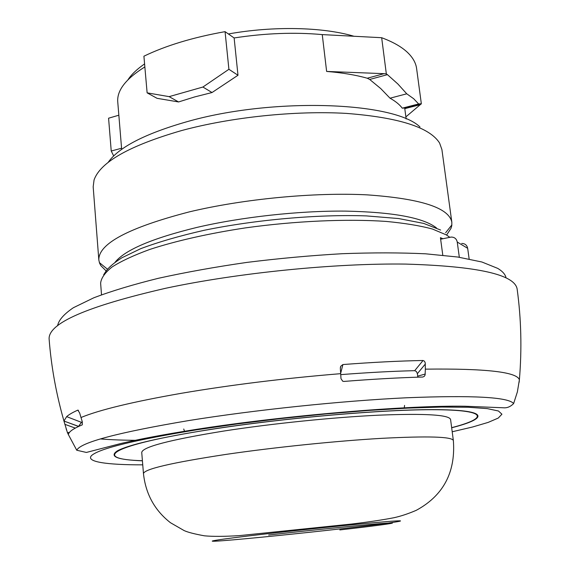 <?xml version="1.0" encoding="UTF-8"?>
<svg xmlns="http://www.w3.org/2000/svg" width="570" height="570" viewBox="0 0 570 570"><rect width="100%" height="100%" fill="white"/><g stroke="black" fill="none" stroke-linecap="round" stroke-linejoin="round"><path stroke-width="0.85" d="M404.707 108.058L421.316 103.783L405.868 116.886M367.251 78.225L384.08 73.665L326.631 71.435C342.178 72.711 355.716 74.969 367.251 78.225L369.688 79.458L387.443 74.656L397.91 84.025L406.752 93.808L413.67 98.717L418.629 103.961L421.337 103.74L416.613 68.578C415.872 62.921 412.844 57.542 407.514 52.44C401.615 46.847 392.994 41.938 381.665 37.713L386.332 73.893L387.443 74.656M384.08 73.665L386.332 73.893M326.631 71.435L322.257 34.599L381.665 37.713M113.694 155.931L111.228 151.029L108.578 118.211L118.845 115.211M169.126 96.636L178.574 101.952L194.619 96.943L212.019 92.54L202.906 87.032L169.126 96.636L147.124 92.853L143.911 56.202C165.963 45.55 193.016 37.371 225.065 31.656L234.128 37.962C265.05 33.195 294.426 32.07 322.257 34.599M202.906 87.032L228.905 69.291L225.065 31.656M121.666 149.376L117.755 101.98C116.8 90.466 125.835 78.781 144.851 66.925M406.752 93.808L390.022 98.197C395.523 101.261 399.599 104.588 402.256 108.172L418.629 103.961M404.7 107.972L402.256 108.172M390.022 98.197L380.739 88.571L369.688 79.458M234.128 37.962L237.989 75.254L212.019 92.54M108.043 162.536C118.482 147.409 144.766 133.8 186.903 121.716C272.752 97.071 394.29 101.738 419.976 126.975M178.574 101.952L157.056 98.318L147.124 92.853M121.574 148.236L111.228 151.029M98.831 260.006C98.353 243.739 128.464 227.715 189.162 211.919C243.319 198.923 314.376 192.154 367.066 194.855C420.867 198.638 449.124 207.779 451.839 222.279L441.907 149.554L439.591 143.041C429.687 127.31 398.622 117.434 346.403 113.401C295.573 110.43 231.22 117.121 181.595 130.559C129.504 145.642 100.327 162.108 94.057 179.97L93.174 186.817L98.831 260.006L99.586 263.226L100.926 265.734L106.191 270.971M451.839 222.279L451.782 225.585L451.005 228.321L446.958 234.555M436.463 227.929C423.496 217.69 393.043 212.083 345.114 211.099C298.573 210.736 241.63 217.006 196.935 227.409C152.247 238.31 124.958 249.931 115.054 262.278M442.904 238.73L440.432 237.676L442.79 255.196M506.046 277.846C505.376 274.483 502.605 271.327 497.738 268.385L481.892 262.001L457.739 257.027L425.69 253.814C400.724 252.617 373.001 252.574 342.527 253.693C311.063 255.488 279.214 258.395 246.995 262.392C215.332 266.952 185.834 272.239 158.496 278.267C133.045 284.565 111.478 291.07 93.793 297.796L73.395 307.707C63.89 314.148 58.617 320.169 57.591 325.769M82.258 421.729L81.453 422.349L66.647 416.634L63.954 421.03C56.188 393.906 51.236 366.56 49.113 338.986C48.265 323.226 87.153 306.318 165.785 288.242C238.061 272.816 334.989 263.098 405.712 264.088C477.468 266.219 514.603 274.512 517.132 288.962L517.154 289.118M459.327 257.262L457.24 242.043C456.513 238.744 454.475 237.084 451.134 237.063L440.639 239.201M469.146 258.972L467.671 248.32C466.958 245.1 464.963 243.476 461.693 243.447M69.412 432.459L67.431 432.644L63.947 421.038L78.56 426.46M66.647 416.634C68.899 414.604 72.632 412.438 77.841 410.129L79.629 412.915L82.308 421.871L82.294 424.842C73.395 428.526 68.756 431.768 68.371 434.575L67.431 432.644M78.439 410.393L77.841 410.129M81.453 422.349L78.567 426.332M64.809 424.308L75.29 428.099M80.94 417.532C99.472 409.858 132.874 401.793 181.153 393.328C230.964 384.864 284.145 378.309 340.682 373.671L340.981 378.658L342.741 381.237L343.959 381.43C372.823 379.136 399.114 377.668 422.826 377.026L424.287 376.35L425.085 375.024L425.348 369.146L425.22 362.791L424.465 361.209L423.054 360.489C398.964 360.953 372.253 362.306 342.905 364.551L340.661 373.336M340.682 373.671L340.333 368.398L340.696 366.296L342.905 364.551M465.569 406.239L462.006 406.211M425.249 374.027L417.696 376.164L417.375 373.671L425.355 363.995M417.375 373.671L416.399 371.498L414.703 370.671L423.054 360.489M414.703 370.671C392.395 371.213 367.743 372.531 340.746 374.632M417.675 377.176L417.696 376.164M224.081 430.998C271.911 423.574 333.528 417.29 378.893 415.167C425.263 413.328 449.16 414.775 450.578 419.506L453.357 440.532C452.053 436.663 428.163 435.936 381.693 438.337C336.207 440.959 274.362 447.322 226.311 454.354C171.641 462.69 144.032 469.117 143.469 473.649L141.738 452.509C142.222 447.008 169.668 439.841 224.081 430.998M237.989 75.254L228.905 69.291M144.588 63.918C137.007 69.141 131.463 74.428 127.951 79.793M228.378 33.965C273.301 25.857 322.777 27.018 353.877 36.231M441.38 407.044L441.294 406.389M434.839 407.172L434.753 406.545M428.412 406.738L428.875 406.724M428.889 406.802L429.609 406.702M148.065 438.408L150.494 437.254M165.528 435.067L165.478 434.49M420.29 104.659L404.786 108.642M449.78 237.291L446.367 234.911L432.502 229.055C420.097 225.699 404.615 223.155 386.047 221.417C346.731 218.709 295.224 220.968 245.62 227.865C208.855 233.422 175.667 240.953 149.753 249.453C133.914 255.239 121.396 261.053 112.183 266.91C104.965 272.667 101.111 278.11 100.626 283.247L101.517 294.797M467.671 248.32L457.24 242.043M66.092 428.604L66.633 430.3M100.413 438.936C111.435 439.826 124.253 440.289 138.866 440.325M425.348 369.146C485.797 368.412 517.147 371.975 519.384 379.827L517.368 391.925L513.627 403.553C508.355 397.076 472.658 395.153 406.517 397.774C341.587 400.845 254.569 409.944 188.506 420.603C117.726 432.552 80.477 442.434 76.751 450.243L68.371 434.575M517.132 288.969C521.215 318.837 521.963 349.125 519.384 379.827L519.113 382.363M142.749 464.842C106.903 464.921 85.3 461.878 91.599 455.516C99.472 448.561 134.499 439.997 196.686 429.809L237.412 423.916L281.209 418.537L325.791 413.963L368.79 410.428L407.992 408.106L441.593 407.051L468.276 407.258L487.3 408.619L498.451 410.999L501.928 414.205L498.258 418.067L488.191 422.391L472.544 427.008L452.202 431.768M451.675 427.771C488.12 418.48 489.466 410.193 437.824 409.645C386.731 409.011 284.43 417.782 209.233 429.63C159.657 437.632 129.091 444.678 117.527 450.763C108.692 456.463 116.992 459.819 142.422 460.817M451.661 427.657C487.592 418.43 488.49 410.236 436.919 409.73C385.897 409.146 284.295 417.874 209.582 429.645C109.005 445.291 91.286 459.327 142.415 460.71M264.687 534.047C215.489 539.712 199.243 542.512 223.027 540.688C246.169 538.935 299.585 533.527 342.634 528.625C385.833 523.716 412.815 519.933 394.924 521.016C377.832 522.006 313.664 528.397 264.687 534.047M268.648 535.03C313.137 529.922 371.291 524.101 387.194 523.118C403.809 522.049 379.506 525.433 339.805 529.929M421.287 103.961L404.728 108.215M406.146 118.973L404.707 108.015M107.53 269.261L99.351 262.578M445.626 232.752L451.875 224.908M440.61 230.038L423.702 223.412L398.658 218.552L366.261 215.895C317.704 214.235 256.13 219.649 204.388 230.244C179.614 235.873 158.367 242.029 140.64 248.705L121.823 257.811C106.519 267.686 105.55 272.417 103.654 274.712M78.339 410.293L77.919 410.108M340.34 367.7L340.696 366.296M513.627 403.553C510.492 406.716 507.093 408.127 503.431 407.778L464.892 406.232C407.621 405.242 284.843 415.416 195.211 429.552C164.666 434.376 139.921 439.014 120.99 443.474L86.383 452.445L76.751 450.243M453.357 440.532C455.501 468.668 446.146 494.147 416.25 510.328C408.248 513.755 400.824 516.221 393.991 517.717C382.413 519.954 368.327 522.056 351.74 524.029L239.493 535.608C224.502 536.541 212.81 536.612 204.409 535.814C194.448 533.997 187.68 532.245 184.089 530.556L170.451 522.711C154.684 510.378 145.692 494.026 143.469 473.649M78.56 426.353L63.947 421.066M184.673 431.747L183.732 429.011M404.23 408.284L404.572 405.405M439.306 407.087L439.221 406.431M150.138 437.988L150.088 437.432"/></g></svg>
